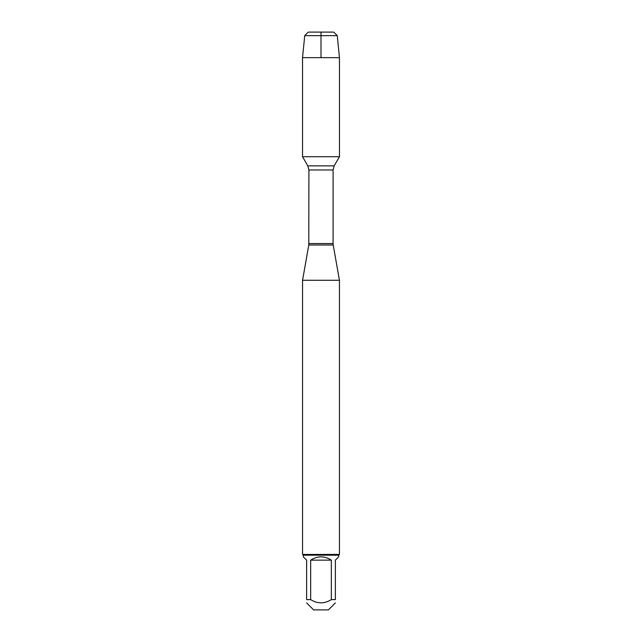 <?xml version="1.0" encoding="UTF-8"?>
<svg xmlns="http://www.w3.org/2000/svg" width="642" height="642" viewBox="0 0 642 642"><rect width="100%" height="100%" fill="white"/><g stroke="black" fill="none" stroke-linecap="round" stroke-linejoin="round"><path stroke-width="0.96" d="M321 57.66L321 32.1L308.28 32.1L304.733 35.647L302.534 57.66L302.534 156.72L307.807 165.853L308.906 169.97L308.786 244.979L333.214 244.979L339.441 280.281L302.559 280.281L302.559 554.439L339.441 554.439L339.441 280.281M302.534 156.72L339.466 156.72L302.534 156.72M335.365 602.934L328.407 609.9L313.593 609.9L306.635 602.934M331.344 560.153C324.451 555.747 317.549 555.747 310.656 560.153L331.344 560.153L331.344 599.604C324.451 603.905 317.549 603.905 310.656 599.604L306.635 599.604C306.635 603.905 306.635 603.905 306.635 599.604L306.635 560.153L303.297 556.815L303.297 555.178L338.703 555.178L338.703 556.815L335.365 560.153L335.365 599.604C335.365 603.905 335.365 603.905 335.365 599.604L331.344 599.604M310.656 560.153L310.656 599.604M338.703 555.178L339.441 554.439M304.733 35.647L308.28 32.1L333.72 32.1L337.267 35.647L304.733 35.647L302.534 57.66L339.466 57.66L339.466 156.72L334.193 165.853L307.807 165.853M337.267 35.647L339.466 57.66M302.534 57.66L302.534 156.72L321 156.72M308.906 243.551L333.094 243.551L333.094 169.97L308.906 169.97M308.786 244.979L302.559 280.281M333.094 169.97L334.193 165.853M333.214 244.979L333.094 243.551M303.297 555.178L302.559 554.439"/></g></svg>
